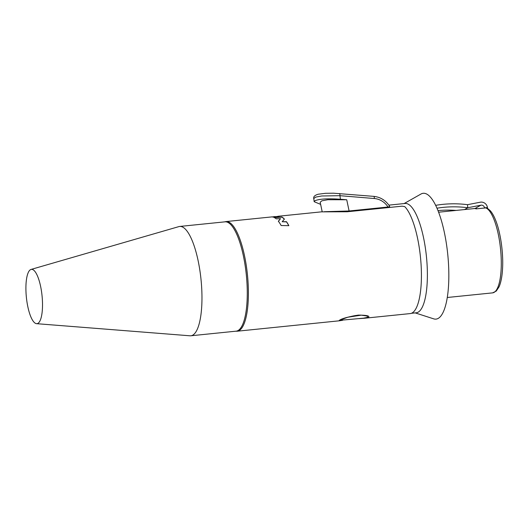 <?xml version="1.0" encoding="UTF-8"?>
<svg xmlns="http://www.w3.org/2000/svg" width="529" height="529" viewBox="0 0 529 529"><rect width="100%" height="100%" fill="white"/><g stroke="black" fill="none" stroke-linecap="round" stroke-linejoin="round"><path stroke-width="0.79" d="M276.7 216.566L277.566 216.434A55.109 15.903 84.2 0 1 278.565 216.216L321.328 211.858L347.196 211.765L402.119 206.171L404.751 206.627A55.109 15.903 -95.8 0 1 419.649 250.31A55.109 15.903 -95.8 0 1 410.239 313.578L364.455 318.246L368.429 317.407C370.115 315.919 366.729 315.158 358.265 315.119C348.161 316.805 341.827 318.557 339.268 320.376L339.387 320.799L342.534 320.316M361.195 315.165C358.179 314.907 353.174 315.753 346.184 317.717L339.975 320.157L347.679 317.248L361.195 315.165L367.113 316.018L367.655 317.327L363.516 318.18L339.268 320.376M278.565 216.216A55.109 15.903 84.2 0 1 279.557 216.222L273.539 217.207A55.109 15.903 -95.8 0 0 271.807 216.923L272.481 216.85A55.109 15.903 -95.8 0 0 272.085 216.877L226.035 221.572A55.109 15.903 84.2 0 1 246.626 267.945A55.109 15.903 84.2 0 1 237.217 331.214L339.373 320.799M274.234 217.498L281.845 217.016A55.109 15.903 84.2 0 1 284.41 219.092L282.169 221.737L286.473 221.684A55.109 15.903 84.2 0 1 288.86 225.685L281.13 225.513A55.109 15.903 -95.8 0 0 278.36 221.241L280.496 218.662L276.237 218.841A55.109 15.903 -95.8 0 0 274.234 217.498M411.423 313.294L416.23 312.804A54.95 15.857 -95.8 0 0 418.155 312.176A54.95 15.857 -95.8 0 0 426.057 253.12A54.95 15.857 -95.8 0 0 405.088 203.473L388.861 205.133M322.194 211.785L320.177 202.23L321.91 200.795L327.887 199.724L346.733 199.77L340.418 199.248C327.914 198.388 319.423 198.884 314.934 200.729L314.18 201.708L313.757 198.567L315.734 197.099L321.665 195.988L339.942 195.684L374.307 198.52A17.86 16.968 -119.4 0 1 388.002 207.011C389.562 206.793 390.038 206.535 389.437 206.237M388.002 207.011L349.1 210.978L346.733 199.77M324.211 211.719L349.1 210.978M314.18 201.708L320.634 204.373M415.239 312.904L433.681 318.848A63.229 18.244 -95.8 0 0 438.224 318.392A63.229 18.244 -95.8 0 0 446.807 246.521A63.229 18.244 -95.8 0 0 420.972 194.031A63.229 18.244 -95.8 0 0 420.958 194.037A63.229 18.244 -95.8 0 0 420.945 194.044L404.09 203.579M438.594 212.208L474.176 208.585A42.862 12.365 -95.8 0 1 476.093 208.889L485.814 207.897L487.844 208.611L490.33 210.787C492.248 212.982 494.02 216.156 495.653 220.309C500.586 232.542 503.496 253.127 502.55 268.805C502.114 276.488 500.956 282.493 499.072 286.817L496.242 291.089L492.592 292.874A42.862 12.365 -95.8 0 0 494.093 292.378A42.862 12.365 -95.8 0 0 494.278 292.272A42.862 12.365 -95.8 0 0 500.573 249.219A42.862 12.365 -95.8 0 0 485.814 207.897M487.559 208.439L487.44 207.56L484.524 207.851A3.062 2.91 60.6 0 0 480.94 205.179L467.748 207.745A112.254 106.64 60.6 0 0 436.974 208.208M484.544 208.023L484.147 208.062M474.573 208.565L475.102 208.459A3.062 2.91 -119.4 0 1 477.079 208.783M435.645 205.345A115.315 109.549 -119.4 0 1 467.53 204.683L480.266 202.204A6.123 5.819 -119.4 0 1 487.44 207.56M437.972 210.602A112.254 106.64 -119.4 0 1 456.124 210.423M467.53 204.683L467.748 207.745L464.515 209.57M190.824 335.783L236.126 331.167A54.95 15.857 -95.8 0 0 238.05 330.539A54.95 15.857 -95.8 0 0 245.509 268.084A54.95 15.857 -95.8 0 0 224.977 221.836L179.675 226.452A54.95 15.857 84.2 0 1 200.643 276.098A54.95 15.857 84.2 0 1 192.748 335.155A54.95 15.857 84.2 0 1 190.824 335.783A54.95 15.857 84.2 0 1 189.984 335.796L36.567 323.675A27.296 7.875 84.2 0 1 26.483 298.303A27.296 7.875 84.2 0 1 30.49 269.671A27.296 7.875 84.2 0 1 31.039 269.44A27.296 7.875 84.2 0 1 41.771 293.311A27.296 7.875 84.2 0 1 37.936 323.358A27.296 7.875 84.2 0 1 36.567 323.675M31.039 269.44L178.855 226.617A54.95 15.857 84.2 0 1 179.675 226.452M278.333 216.401L274.029 216.837A54.95 15.857 -95.8 0 0 273.896 216.85L272.627 216.983M274.029 216.837L274.789 216.599L273.883 216.692A55.109 15.903 84.2 0 1 274.002 216.678M275.979 216.639L274.789 216.599M273.169 216.923L273.156 216.824A55.109 15.903 84.2 0 1 273.883 216.692M280.496 218.662L278.38 221.426M288.781 225.685A54.95 15.857 -95.8 0 0 286.5 221.876L286.473 221.684M282.169 221.737L286.5 221.876M284.337 219.165A54.95 15.857 -95.8 0 0 281.871 217.181L281.845 217.016M274.253 217.664L281.871 217.181M367.655 317.327L368.429 317.407M374.307 198.52A2.552 0.668 -85.3 0 0 373.824 196.371C380.609 197.112 385.892 200.451 389.681 206.396M339.334 193.561A2.552 0.668 94.7 0 1 339.453 193.528A2.552 0.668 94.7 0 1 339.942 195.684L340.418 199.248M475.102 208.459L480.94 205.179M358.926 318.65L364.455 318.24M373.824 196.371L333.534 193.204L325.487 193.303L318.167 194.236C314.742 195.261 313.274 196.702 313.757 198.567M492.592 292.874L447.289 297.49M226.035 221.572L224.441 221.889M235.584 331.22L237.217 331.214"/></g></svg>
